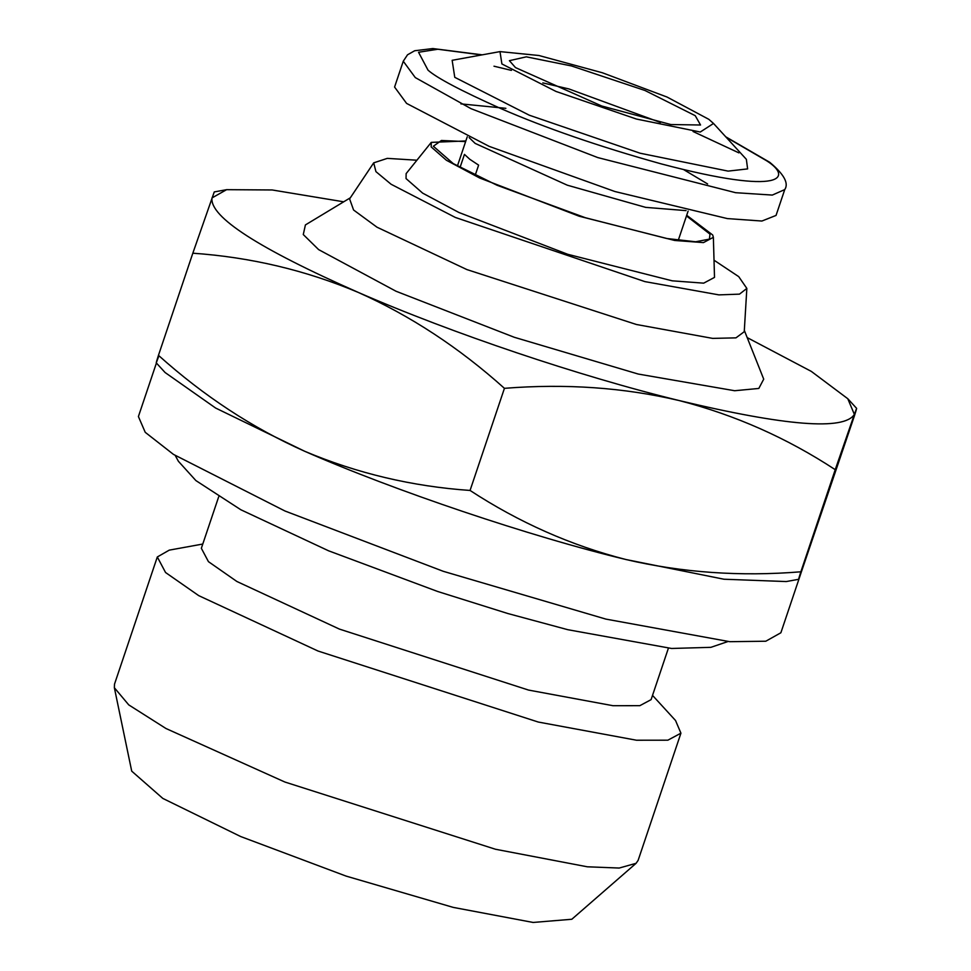 <?xml version="1.0" encoding="UTF-8"?>
<svg xmlns="http://www.w3.org/2000/svg" width="971" height="971" viewBox="0 0 971 971"><rect width="100%" height="100%" fill="white"/><g stroke="black" fill="none" stroke-linecap="round" stroke-linejoin="round"><path stroke-width="1.46" d="M475.207 175.278L478.618 165.131L469.806 159.293L464.454 154.389L460.048 167.473M784.738 189.6L776.047 215.428L761.907 221.036L727.352 218.584L614.886 191.518L489.141 146.354L406.594 103.412L394.578 87.05L403.268 61.222L415.285 77.583L470.984 108.655L597.772 157.581L735.63 192.695L772.309 195.074L784.738 189.6C789.01 183.337 784.01 174.234 769.724 162.291L725.725 136.79M660.474 122.492L568.945 88.944L542.825 82.899M465.619 141.596L441.441 140.467L433.333 146.233L453.251 163.589L496.982 185.23L585.379 217.735L666.774 238.514L695.624 241.767L709.4 239.133L709.995 234.145L686.473 215.926M515.492 67.594L601.753 106.009L670.864 124.543L700.54 125.004L695.248 115.695L644.999 90.497L571.543 65.967L526.331 56.84L509.399 60.675L515.492 67.594M465.837 140.953L431.258 142.385L431.185 146.924L446.381 160.239L479.601 177.972L579.129 216.205L674.687 240.468L703.465 242.604L713.369 237.325L712.702 234.994L686.691 215.271M708.842 119.336L667.089 97.064L602.445 72.789L538.917 55.505L499.992 51.609L501.898 63.952L555.97 91.432L636.393 119.032L700.273 132.02L713.515 123.463L708.842 119.336M713.369 237.325L714.51 277.39L703.684 283.156L672.211 280.825L567.768 254.305L458.967 212.515L422.652 193.132L406.048 178.579L406.133 173.615L431.258 142.385M713.515 123.463L746.359 159.329L747.621 168.905L728.116 171.114L640.107 153.212L529.28 115.197L454.768 77.328L452.146 60.311L499.992 51.609M416.911 160.215L387.308 158.37L373.701 162.849L375.923 171.624L391.107 184.259L455.35 217.455L644.902 281.614L718.892 294.881L739.489 294.14L746.845 288.423L738.725 276.638L714.025 260.204M746.845 288.423L744.247 331.706L735.957 337.859L712.678 338.394L636.43 324.496L466.881 269.574L376.979 227.19L353.578 210.003L349.596 198.897L373.701 162.849M744.332 330.395L763.716 379.151L758.812 388.449L734.646 390.73L638.263 374.053L514.278 337.277L395.986 291.227L318.622 249.608L303.28 234.545L305.416 224.92L350.325 197.805M343.698 201.81L272.171 189.964L226.607 189.673L211.981 197.938C209.712 216.873 258.444 248.358 358.19 292.38C452.231 333.356 579.42 376.214 679.384 400.61C785.757 426.038 844.09 430.639 854.371 414.399L847.792 398.729L811.331 371.408L747.197 337.605M835.23 469.673L800.857 571.798C797.859 581.253 797.871 581.75 800.893 573.303L854.407 415.891C857.417 406.436 857.405 405.939 854.371 414.399L835.23 469.673C786.911 437.97 734.962 414.945 679.384 400.61C624.062 387.55 565.741 383.46 504.435 388.327C459.077 347.63 410.32 315.648 358.19 292.38C305.78 270.29 250.664 257.23 192.828 253.2L214.251 191.93L226.607 189.673M847.792 398.729L856.64 408.39L854.371 414.399M192.828 253.2L158.455 355.337C203.825 396.034 252.569 428.017 304.712 451.284C357.11 473.375 412.238 486.422 470.061 490.452L504.435 388.327M158.504 356.83C155.469 365.29 155.457 364.793 158.455 355.337M470.061 490.452C518.975 522.422 570.924 545.435 625.907 559.514L723.978 579.226L786.255 581.556L798.623 579.311L800.893 573.303M156.222 362.838L165.082 372.512L215.623 408.038L304.712 451.284C393.825 490.537 530.919 536.732 625.907 559.514C681.921 572.611 740.23 576.713 800.857 571.798M800.941 573.181L780.878 632.764L765.791 641.224L729.719 641.685L605.855 619.097L443.249 571.3L284.989 511.013L173.457 454.392L145.237 432.326L138.404 416.547L156.416 363.045M668.4 648.203L651.092 699.642L639.853 705.674L612.944 705.699L528.564 690.078L339.401 629.087L236.924 581.508L208.437 561.651L201.349 548.287L218.669 496.849M652.524 695.382L675.537 720.506L680.926 733.178L667.854 740.193L636.515 740.23L538.286 722.048L318.039 651.031L198.727 595.636L165.556 572.514L157.314 556.966L169.27 550.132L202.781 544.039M680.926 733.178L638.117 860.391L636.078 863.316L619.17 868.05L587.334 866.8L495.477 849.249L284.867 782.019L165.968 728.505L128.73 704.873L114.36 687.735L114.505 684.167L157.314 556.966M636.078 863.316L571.822 919.258L533.103 922.45L453.214 907.387L346.101 876.097L240.662 836.529L162.812 798.417L131.716 771.144L114.36 687.735M469.151 137.615L475.159 143.405L567.307 185.194L645.654 207.369L686.084 210.622M707.604 183.956L683.596 169.585M505.879 108.327L460.946 103.885M738.907 152.872L693.051 131.51M511.414 70.385L493.996 66.198M726.102 137.202L766.665 160.798C792.105 176.758 785.527 196.725 661.081 163.844C598.646 146.39 544.998 127.856 500.126 108.254C460.885 90.667 436.841 77.971 428.029 70.167L418.55 52.264L437.8 49.242L481.652 54.934M467.257 136.753L457.414 166.005M678.268 240.323L688.111 211.083M403.268 61.222L407.529 54.789L414.678 50.747L432.823 48.55L482.211 54.837M727.922 641.54L710.893 647.329L671.604 648.47L567.78 629.693L507.845 613.526L437.545 591.448L328.526 550.775L240.869 509.775L195.899 480.584L178.409 461.286L175.278 455.557"/></g></svg>
